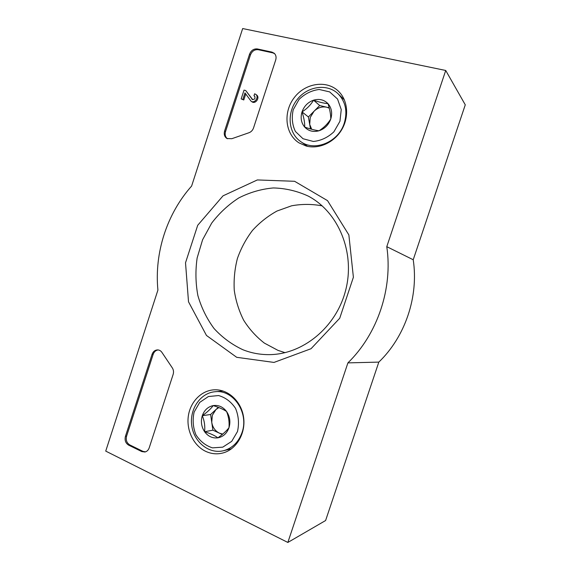 <?xml version="1.0" encoding="UTF-8"?>
<svg xmlns="http://www.w3.org/2000/svg" width="571" height="571" viewBox="0 0 571 571"><rect width="100%" height="100%" fill="white"/><g stroke="black" fill="none" stroke-linecap="round" stroke-linejoin="round"><path stroke-width="0.86" d="M242.668 28.55L445.723 70.469L386.781 246.672C392.955 288.348 377.538 334.099 347.91 362.885L287.848 542.45L105.728 451.104L157.91 290.097C154.284 252.867 166.853 213.832 191.62 186.053L242.668 28.55M386.781 246.672L413.218 259.755L465.272 104.828L445.723 70.469M413.218 259.755C418.836 296.549 405.246 336.719 378.823 362.107L347.91 362.885M378.823 362.107L325.598 520.531L287.848 542.45M257.414 48.956L271.96 52.111L274.28 53.303C276.007 55.023 276.478 57.25 275.707 59.969L253.538 127.933C252.61 130.481 250.947 132.129 248.556 132.879L231.812 138.71L226.98 138.532C224.524 136.854 223.725 134.356 224.596 131.03L249.556 54.188C251.176 50.341 253.788 48.592 257.414 48.956L258.27 49.713L272.795 52.867L274.68 53.703M125.434 436.33L152.064 354.334C153.135 351.508 154.977 350.03 157.603 349.902C159.53 349.987 161.051 350.944 162.171 352.764L172.057 367.51C173.52 369.565 173.884 371.864 173.141 374.426L149.188 447.871C148.381 450.126 146.961 451.511 144.948 452.004L141.794 451.582L128.618 445.123C125.577 443.196 124.514 440.262 125.434 436.33L126.591 436.137L153.164 354.341C154.113 351.765 155.776 350.294 158.146 349.937M236.701 357.31L206.466 335.455L188.516 301.795L185.518 262.788L197.702 225.295L223.033 195.832L257.343 179.944L294.607 181.292L327.526 200.635L348.867 234.924L353.392 277.242L339.731 318.233L311.031 348.731L273.994 362.428L236.701 357.31M306.206 146.033L299.068 142.907C285.029 134.142 282.881 111.987 294.429 97.398C305.713 82.588 327.74 79.64 339.281 92.067C348.167 101.402 349.117 117.833 341.365 130.288C333.671 142.786 318.582 149.395 306.206 146.033M205.753 451.375C193.719 445.73 186.296 430.484 188.316 416.173C190.271 401.856 201.363 390.428 214.211 389.815C227.893 389.037 241.219 401.12 243.546 417.001C246.015 432.854 236.801 449.077 223.34 452.853C217.344 454.509 211.484 454.016 205.753 451.375M221.469 391.156L222.34 390.778M230.898 449.22L229.949 449.141M306.292 146.055L305.342 144.827M342.457 98.034L343.856 98.733M242.818 349.702C231.883 344.57 222.283 337.504 214.039 328.511C206.759 318.632 201.377 307.662 197.887 295.592C195.575 283.18 195.325 270.64 197.138 257.978L202.605 239.741L211.684 223.111C219.364 213.054 228.4 204.661 238.799 197.937C249.77 192.363 261.282 189.03 273.338 187.945C285.436 188.252 297.063 190.964 308.219 196.081C338.417 211.898 355.362 252.382 345.74 289.947C336.326 327.576 302.202 355.069 268.163 354.634C259.327 354.562 250.883 352.921 242.818 349.702M285.072 352.678L277.906 350.337L264.352 343.092C256.179 336.74 249.291 329.132 243.696 320.267C238.956 310.867 235.809 300.867 234.26 290.282C233.66 279.562 234.71 268.97 237.393 258.513C240.976 248.335 246.001 238.978 252.461 230.448C259.641 222.569 267.82 216.095 277.006 211.027L291.595 205.803C301.795 203.947 311.987 203.961 322.18 205.86M145.505 451.854L142.921 451.354L129.774 444.909C126.741 442.989 125.677 440.063 126.591 436.137M227.458 138.767C225.345 137.019 224.703 134.628 225.531 131.58L250.433 54.93C252.047 51.09 254.659 49.349 258.27 49.713M245.73 93.979L243.781 99.968L241.169 98.911L244.024 90.125L245.744 90.546L252.425 99.575M252.703 99.668L245.744 90.546M243.781 99.968L241.169 98.911M254.902 96.42L253.981 95.764L254.616 93.808L255.708 94.322C259.455 96.849 254.587 103.943 251.04 101.153L244.966 92.916L242.882 99.34M255.708 94.322L256.579 94.964C260.319 97.491 255.458 104.564 251.918 101.781L251.04 101.153M253.981 95.764L254.523 96.014C255.572 98.49 254.794 99.625 252.182 99.433L251.968 99.247M304.7 127.097C304.85 122.851 303.958 117.776 302.023 111.887C306.841 108.883 310.688 104.978 313.55 100.175C319.289 102.188 324.092 103.337 327.968 103.629C329.86 109.546 330.795 114.678 330.773 119.011C327.847 123.721 323.928 127.64 319.032 130.766C315.242 130.316 310.467 129.089 304.7 127.097C301.181 122.836 300.289 117.762 302.023 111.887C304.115 106.099 307.955 102.195 313.55 100.175C319.225 98.547 324.035 99.697 327.968 103.629C331.601 107.89 332.536 113.015 330.773 119.011C328.618 124.899 324.699 128.818 319.032 130.766C313.308 132.294 308.533 131.073 304.7 127.097M339.945 121.28L333.899 131.815C327.833 137.497 320.981 140.716 313.343 141.458L303.015 138.739L295.4 131.473C292.202 124.778 291.481 117.526 293.244 109.711L299.061 99.397C304.914 93.737 311.623 90.432 319.21 89.476L329.66 91.902L337.554 99.061L341.244 109.561L339.945 121.28M344.292 123.086C338.539 142.258 314.414 152.043 300.589 141.508C288.177 132.979 286.592 112.887 297.106 99.604C307.405 86.142 327.276 83.138 338.232 93.929C345.626 101.766 347.646 111.488 344.292 123.086M311.695 129.282L309.703 124.407L310.246 117.433L314.029 111.259C317.833 107.634 322.073 106.292 326.755 107.227L319.703 105.521L308.383 116.962L310.51 128.946M329.181 107.812L326.755 107.227L329.267 108.162M319.703 105.521L313.55 100.175M308.383 116.962L302.023 111.887M204.596 431.726C205.189 426.18 204.425 420.834 202.298 415.702C207.23 412.191 210.856 408.822 213.183 405.596C218.907 407.366 223.368 409.328 226.573 411.498C228.657 416.63 229.463 422.04 228.985 427.715C226.601 430.82 222.904 434.196 217.894 437.836C214.775 435.523 210.342 433.489 204.596 431.726C201.37 426.787 200.607 421.441 202.298 415.702C204.318 410.114 207.951 406.745 213.183 405.596C218.493 404.853 222.954 406.823 226.573 411.498C229.899 416.459 230.698 421.862 228.985 427.715C226.894 433.396 223.204 436.772 217.894 437.836C212.548 438.464 208.108 436.43 204.596 431.726L212.89 430.177L222.269 434.452M237.486 431.54L231.726 441.34L222.769 447.157L212.455 447.857C205.581 445.658 200.057 441.269 195.874 434.688C192.984 427.308 192.406 419.756 194.147 412.041L199.7 402.419L208.401 396.531L218.593 395.553C225.516 397.53 231.169 401.806 235.552 408.386C238.621 415.881 239.27 423.596 237.486 431.54M242.025 432.547C238.535 442.197 232.368 448.249 223.532 450.712C209.072 454.373 193.883 442.061 191.749 425.616C189.358 409.214 200.392 392.948 214.989 391.742C233.139 389.215 249.242 412.854 242.025 432.547M218.315 407.359L215.952 409.543L218.857 407.566M222.719 434.081L219.407 433.153C215.196 431.034 212.64 427.422 211.748 422.319L212.89 430.177M211.748 422.319L212.341 415.26L215.952 409.543L210.613 414.489L211.748 422.319M210.613 414.489L202.298 415.702M153.164 354.341L152.064 354.334M142.921 451.354L141.794 451.582M129.774 444.909L128.618 445.123M272.795 52.867L271.96 52.111M225.531 131.58L224.596 131.03M250.433 54.93L249.556 54.188M300.589 141.508L307.519 146.347M338.232 93.929L344.399 99.918M223.532 450.712L231.555 448.749M214.989 391.742L223.09 391.014"/></g></svg>

